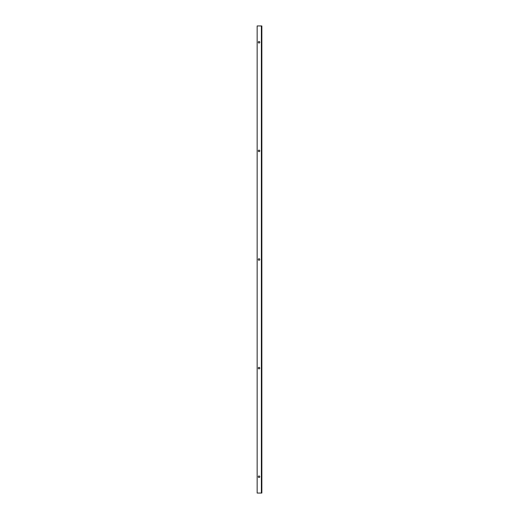 <?xml version="1.0" encoding="UTF-8"?>
<svg xmlns="http://www.w3.org/2000/svg" width="519" height="519" viewBox="0 0 519 519"><rect width="100%" height="100%" fill="white"/><g stroke="black" fill="none" stroke-linecap="round" stroke-linejoin="round"><path stroke-width="0.78" d="M259.033 475.968A0.766 0.766 0 0 0 258.267 476.727A0.766 0.766 0 0 0 259.033 477.493A0.766 0.766 0 0 0 259.792 476.727A0.766 0.766 0 0 0 259.033 475.968M259.033 367.348A0.766 0.766 0 0 0 258.267 368.114A0.766 0.766 0 0 0 259.033 368.879A0.766 0.766 0 0 0 259.792 368.114A0.766 0.766 0 0 0 259.033 367.348M259.033 258.734A0.766 0.766 0 0 0 258.267 259.5A0.766 0.766 0 0 0 259.033 260.266A0.766 0.766 0 0 0 259.792 259.5A0.766 0.766 0 0 0 259.033 258.734M259.033 150.121A0.766 0.766 0 0 0 258.267 150.886A0.766 0.766 0 0 0 259.033 151.652A0.766 0.766 0 0 0 259.792 150.886A0.766 0.766 0 0 0 259.033 150.121M259.033 41.507A0.766 0.766 0 0 0 258.267 42.273A0.766 0.766 0 0 0 259.033 43.032A0.766 0.766 0 0 0 259.792 42.273A0.766 0.766 0 0 0 259.033 41.507M261.381 493.05L261.848 493.05L261.848 25.95L257.152 25.95L257.152 493.05L261.381 493.05L261.381 25.95M261.615 493.05L261.615 25.95"/></g></svg>
